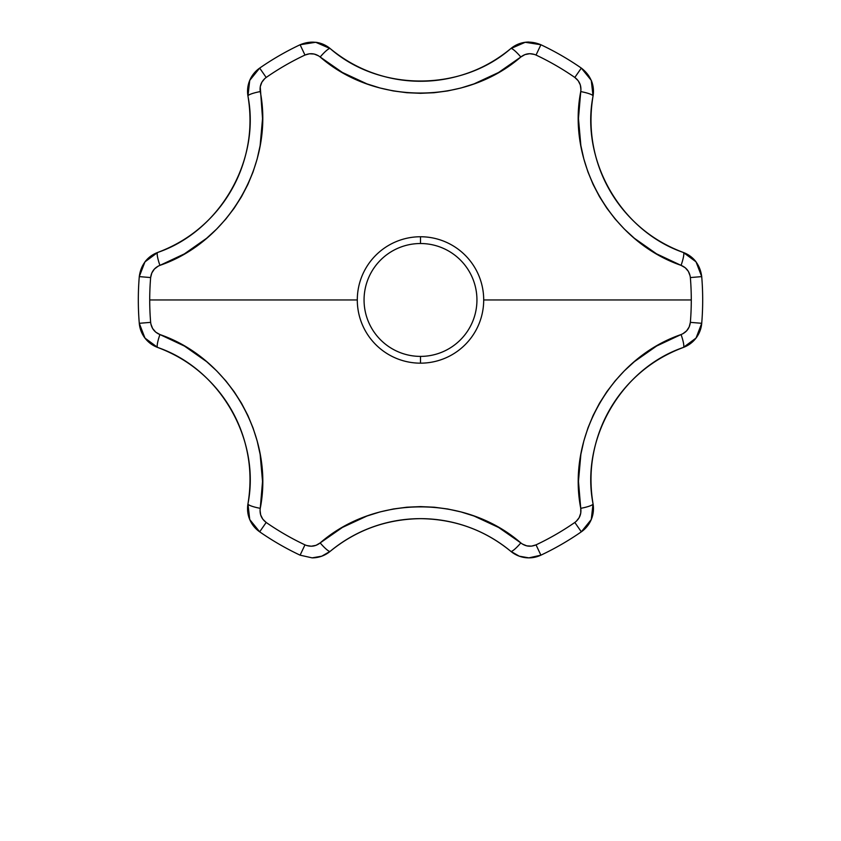 <?xml version="1.0" encoding="UTF-8"?>
<svg xmlns="http://www.w3.org/2000/svg" width="841" height="841" viewBox="0 0 841 841"><rect width="100%" height="100%" fill="white"/><g stroke="black" fill="none" stroke-linecap="round" stroke-linejoin="round"><path stroke-width="1.26" d="M682.871 333.74L686.603 330.86L689.189 326.928L690.356 322.355A270.781 270.781 0 0 0 691.281 299.964L483.701 299.964A63.201 63.201 0 0 1 420.5 363.165L420.5 356.395A56.442 56.442 0 0 0 476.942 299.964A56.442 56.442 0 0 0 420.5 243.522A56.442 56.442 0 0 0 364.058 299.964A56.442 56.442 0 0 0 420.5 356.395L420.5 363.165A63.201 63.201 0 0 1 357.299 299.964A63.201 63.201 0 0 1 420.5 236.752L420.5 243.522A56.442 56.442 0 0 1 476.942 299.964A56.442 56.442 0 0 1 420.5 356.395A56.442 56.442 0 0 1 364.058 299.964A56.442 56.442 0 0 1 420.5 243.522L420.5 236.752A63.201 63.201 0 0 1 483.701 299.964A63.201 63.201 0 0 1 420.5 363.165A63.201 63.201 0 0 1 357.299 299.964L149.719 299.964A270.781 270.781 0 0 0 150.644 322.355L139.28 323.301A282.187 282.187 0 0 1 139.28 276.615L144.946 261.877L157.656 252.468A28.216 28.216 0 0 0 144.946 261.877A28.216 28.216 0 0 1 157.656 252.468C146.933 257.01 140.815 265.052 139.28 276.615A282.187 282.187 0 0 0 139.28 323.301A28.216 28.216 0 0 0 157.656 347.449C173.498 353.388 187.501 361.514 199.674 371.827C212.437 382.613 222.918 395.112 231.117 409.325C239.328 423.538 244.899 438.865 247.864 455.317C250.692 470.992 250.723 487.17 247.958 503.843A28.216 28.216 0 0 0 259.68 531.827L249.735 519.559L247.958 503.843C246.518 515.396 250.429 524.721 259.68 531.827L266.176 522.461A270.781 270.781 0 0 0 304.968 544.863A270.781 270.781 0 0 1 266.176 522.461C261.456 518.876 259.48 514.166 260.258 508.332A14.108 2.334 -170.2 0 1 247.958 503.843A14.108 2.334 9.8 0 0 260.258 508.332C274.355 436.595 229.13 358.329 159.927 334.55L184.494 346.103L206.644 361.662L216.736 370.934L225.945 380.994L234.208 391.79L241.546 403.312L247.895 415.507L253.099 428.101L257.188 441.052L260.142 454.361L262.539 481.43L260.258 508.332M528.863 42.05L528.863 42.05A28.216 28.216 0 0 0 510.802 48.589A28.216 28.216 0 0 1 525.247 42.281L540.9 44.752A282.187 282.187 0 0 1 581.32 68.089L591.265 80.358L593.042 96.074A141.088 141.088 0 0 0 593.136 144.589C590.308 128.925 590.277 112.747 593.042 96.074A28.216 28.216 0 0 0 591.265 80.358A28.216 28.216 0 0 1 593.042 96.074A141.088 141.088 0 0 0 593.136 144.589C596.101 161.052 601.672 176.379 609.883 190.592A141.088 141.088 0 0 1 593.147 144.62A141.088 141.088 0 0 0 609.872 190.581C618.082 204.805 628.563 217.304 641.326 228.1C653.499 238.402 667.502 246.529 683.344 252.468L696.033 261.835L701.72 276.615A282.187 282.187 0 0 1 701.72 323.301L696.054 338.05L683.344 347.449A28.216 28.216 0 0 0 701.72 323.301L690.356 322.355C689.609 328.242 686.519 332.311 681.073 334.55C611.901 358.213 566.739 436.5 580.742 508.332L578.461 481.273L580.868 454.319L583.843 440.936L587.954 427.932L593.168 415.37L599.475 403.26L606.866 391.664L615.17 380.857L624.348 370.849L634.398 361.63L656.632 346.019L681.073 334.55A14.108 2.334 69.8 0 1 683.344 347.449A14.108 2.334 -110.2 0 0 681.073 334.55M540.889 555.176A28.216 28.216 0 0 1 528.863 557.867L519.265 556.185L510.802 551.328A28.216 28.216 0 0 0 528.852 557.867M312.137 557.867L300.1 555.176A282.187 282.187 0 0 1 259.68 531.827A282.187 282.187 0 0 0 300.1 555.176L304.968 544.863L300.1 555.176L312.137 557.867A28.216 28.216 0 0 0 321.756 556.185L312.137 557.867C318.928 557.793 324.941 555.617 330.198 551.328C343.265 540.584 357.299 532.521 372.311 527.139C388.027 521.473 404.09 518.645 420.5 518.655C436.91 518.645 452.984 521.483 468.71 527.149C483.712 532.532 497.735 540.595 510.802 551.328A141.088 141.088 0 0 0 330.198 551.328L321.756 556.185A28.216 28.216 0 0 0 330.198 551.328A14.108 2.334 -129.8 0 1 320.169 542.918L342.455 527.412L367.002 516.017L380.079 511.906L393.399 508.973L406.886 507.207L420.532 506.608L434.261 507.218L447.769 509.005L461.026 511.938L474.04 516.038L498.671 527.496L520.831 542.918C465.756 494.844 375.37 494.876 320.169 542.918C315.533 546.503 310.466 547.155 304.968 544.863M150.886 324.048L152.62 328.505L155.764 332.163L159.927 334.55A14.108 2.334 110.2 0 0 157.656 347.449L144.967 338.082L139.28 323.301C140.804 334.865 146.933 342.918 157.656 347.449L157.656 347.449A28.216 28.216 0 0 1 144.967 338.082M576.169 521.409L579.155 517.678L580.753 513.126L580.742 508.332C581.53 514.135 579.554 518.855 574.823 522.461A270.781 270.781 0 0 1 536.032 544.863A270.781 270.781 0 0 0 574.823 522.461L581.32 531.827A282.187 282.187 0 0 1 540.9 555.176L528.863 557.867L540.9 555.176L536.032 544.863C530.566 547.155 525.499 546.513 520.831 542.918A14.108 2.334 129.8 0 1 510.802 551.328A14.108 2.334 -50.2 0 0 520.831 542.918M522.429 544.074L526.792 545.862L531.491 546.135L536.032 544.863L540.9 555.176A282.187 282.187 0 0 0 581.32 531.827A28.216 28.216 0 0 0 593.042 503.843C590.277 487.149 590.308 470.96 593.147 455.265C596.111 438.823 601.693 423.496 609.904 409.283C618.114 395.07 628.595 382.571 641.368 371.796C653.52 361.504 667.523 353.388 683.344 347.449C694.067 342.918 700.185 334.865 701.72 323.301A282.187 282.187 0 0 0 701.72 276.615L690.356 277.562A270.781 270.781 0 0 1 691.281 299.964A270.781 270.781 0 0 0 690.356 277.562L701.72 276.615C700.196 265.052 694.067 256.999 683.344 252.468A28.216 28.216 0 0 1 696.033 261.835A28.216 28.216 0 0 0 683.344 252.468A14.108 2.334 110.2 0 1 681.073 265.367L656.506 253.814L634.356 238.255L624.264 228.983L615.055 218.923L606.792 208.126L599.454 196.605L593.105 184.41L587.901 171.827L583.812 158.865L580.858 145.556L578.461 118.486L580.742 91.585C566.645 163.322 611.87 241.588 681.073 265.367C686.498 267.596 689.599 271.654 690.356 277.562M306.555 545.494L311.286 546.219L316.027 545.325L320.169 542.918A14.108 2.334 50.2 0 0 330.198 551.328C356.332 530.009 386.429 519.118 420.5 518.655C454.655 519.086 484.763 529.977 510.802 551.328C516.09 555.617 522.103 557.793 528.863 557.867M260.058 510.287L260.678 514.955L262.791 519.17L266.176 522.461L259.68 531.827M534.445 54.423L529.714 53.698L524.973 54.591L520.831 56.999A14.108 2.334 -129.8 0 0 510.802 48.589L510.802 48.589C461.225 91.806 379.659 91.848 330.198 48.589A141.088 141.088 0 0 0 372.269 72.768A141.088 141.088 0 0 1 330.208 48.589A28.216 28.216 0 0 0 315.701 42.271L330.198 48.589C320.915 41.566 310.886 40.284 300.1 44.752L315.701 42.271A28.216 28.216 0 0 1 330.198 48.589A14.108 2.334 129.8 0 0 320.169 56.999A14.108 2.334 -50.2 0 1 330.198 48.589C343.254 59.322 357.288 67.385 372.279 72.768A141.088 141.088 0 0 0 420.479 81.262A141.088 141.088 0 0 1 372.29 72.768C387.995 78.434 404.069 81.262 420.468 81.262C436.889 81.272 452.952 78.444 468.679 72.789C483.691 67.396 497.725 59.333 510.802 48.589L525.247 42.281M318.571 55.842L314.208 54.055L309.509 53.782L304.968 55.054A270.781 270.781 0 0 0 266.176 77.456L259.68 68.089A282.187 282.187 0 0 1 300.1 44.752A282.187 282.187 0 0 0 259.68 68.089A28.216 28.216 0 0 0 247.958 96.074C250.723 112.768 250.692 128.957 247.853 144.652C244.889 161.094 239.307 176.431 231.096 190.634C222.886 204.847 212.405 217.346 199.632 228.121C187.48 238.413 173.477 246.529 157.656 252.468A14.108 2.334 69.8 0 0 159.927 265.367A14.108 2.334 -110.2 0 1 157.656 252.468C219.848 231.275 260.605 160.61 247.958 96.074L249.724 80.4L259.68 68.089C250.429 75.196 246.518 84.521 247.958 96.074L247.958 96.074A28.216 28.216 0 0 1 249.724 80.4M683.334 347.449A141.088 141.088 0 0 0 641.368 371.785A141.088 141.088 0 0 1 683.334 347.449M641.347 371.806A141.088 141.088 0 0 0 609.914 409.273A141.088 141.088 0 0 1 641.347 371.806M264.831 78.507L261.845 82.25L260.247 86.791L262.539 118.644L260.132 145.598L257.157 158.981L253.046 171.984L247.832 184.547L241.525 196.657L234.134 208.253L225.83 219.059L216.652 229.067L206.602 238.287L184.368 253.898L159.927 265.367C229.099 241.703 274.261 163.417 260.258 91.585A14.108 2.334 170.2 0 0 247.958 96.074A14.108 2.334 -9.8 0 1 260.258 91.585C259.47 85.782 261.446 81.062 266.176 77.456A270.781 270.781 0 0 1 304.968 55.054L300.1 44.752L304.968 55.054C310.434 52.762 315.501 53.414 320.169 56.999C375.244 105.072 465.63 105.041 520.831 56.999L498.545 72.505L473.998 83.9L460.921 88.011L447.601 90.944L434.114 92.72L420.468 93.309L406.739 92.699L393.231 90.923L379.974 87.979L366.96 83.879L342.329 72.431L320.169 56.999M580.942 89.63L580.322 84.962L578.209 80.757L574.823 77.456A270.781 270.781 0 0 0 536.032 55.054L540.9 44.752C530.114 40.284 520.085 41.566 510.802 48.589A14.108 2.334 50.2 0 1 520.831 56.999C525.467 53.414 530.534 52.762 536.032 55.054A270.781 270.781 0 0 1 574.823 77.456L581.32 68.089A282.187 282.187 0 0 0 540.9 44.752L536.032 55.054M690.114 275.869L688.38 271.412L685.236 267.753L681.073 265.367A14.108 2.334 -69.8 0 0 683.344 252.468C621.131 231.159 580.311 160.526 593.042 96.074A14.108 2.334 -170.2 0 0 580.742 91.585A14.108 2.334 9.8 0 1 593.042 96.074C594.482 84.521 590.571 75.196 581.32 68.089L574.823 77.456C579.544 81.041 581.52 85.761 580.742 91.585M158.129 266.176L154.397 269.057L151.811 272.989L150.644 277.562A270.781 270.781 0 0 0 149.719 299.964L357.299 299.964A63.201 63.201 0 0 1 420.5 236.752A63.201 63.201 0 0 1 483.701 299.964L691.281 299.964A270.781 270.781 0 0 1 690.356 322.355L701.72 323.301M581.32 531.827C590.571 524.721 594.482 515.396 593.042 503.843L591.276 519.517L581.32 531.827L574.823 522.461M249.735 519.559A28.216 28.216 0 0 1 247.958 503.843C260.689 439.391 219.869 368.757 157.656 347.449A14.108 2.334 -69.8 0 1 159.927 334.55C154.502 332.321 151.401 328.263 150.644 322.355A270.781 270.781 0 0 1 150.644 277.562L139.28 276.615L150.644 277.562C151.391 271.675 154.481 267.617 159.927 265.367M696.054 338.05A28.216 28.216 0 0 1 683.344 347.449C621.152 368.642 580.395 439.307 593.042 503.843A14.108 2.334 170.2 0 1 580.742 508.332A14.108 2.334 -9.8 0 0 593.042 503.843A28.216 28.216 0 0 1 591.276 519.517M139.28 323.301L150.644 322.355M259.68 68.089L266.176 77.456"/></g></svg>
